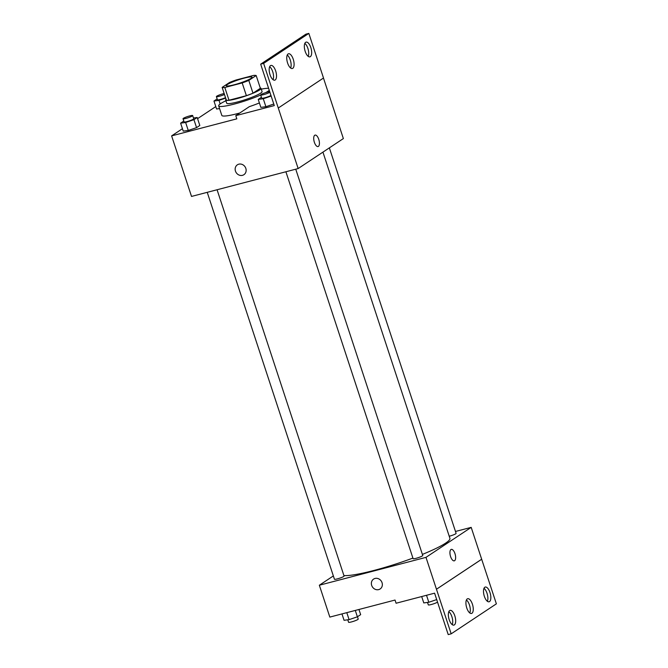 <?xml version="1.0" encoding="UTF-8"?>
<svg xmlns="http://www.w3.org/2000/svg" width="668" height="668" viewBox="0 0 668 668"><rect width="100%" height="100%" fill="white"/><g stroke="black" fill="none" stroke-linecap="round" stroke-linejoin="round"><path stroke-width="1" d="M244.179 78.131A13.535 1.77 161.8 0 1 252.011 77.237A13.535 1.77 161.8 0 1 239.703 83.141A13.535 1.77 161.8 0 1 226.293 85.688A13.535 1.77 161.8 0 1 244.179 78.131M229.508 82.498L222.143 87.391A18.178 2.371 161.8 0 0 224.815 87.483L242.192 82.941A18.178 2.371 161.8 0 0 248.797 80.419L256.17 75.534A18.178 2.371 161.8 0 0 253.498 75.442L236.113 79.985A18.178 2.371 161.8 0 0 229.508 82.498M248.797 80.419L252.988 93.169L260.361 88.285L256.17 75.534M252.988 93.169A18.178 2.371 161.8 0 1 246.383 95.683L242.192 82.941M222.143 87.391L226.327 100.133A18.178 2.371 161.8 0 0 228.999 100.225L246.383 95.683M226.043 99.256A18.612 2.43 -18.2 0 0 225.667 100.025A18.612 2.43 -18.2 0 0 240.196 97.737A18.612 2.43 -18.2 0 0 259.635 89.955A18.612 2.43 -18.2 0 0 261.021 88.393A18.612 2.43 -18.2 0 0 260.269 88.001M261.021 88.393L262.073 91.583A18.612 2.43 161.8 0 1 260.687 93.136A18.612 2.43 161.8 0 1 241.24 100.926A18.612 2.43 161.8 0 1 226.711 103.206L225.667 100.025M228.999 100.225L224.815 87.483M261.271 89.145A27.071 3.532 161.8 0 1 268.611 88.326M269.271 90.322A27.071 3.532 161.8 0 1 265.597 92.66M260.67 95.023A27.071 3.532 161.8 0 1 233.858 104.183A27.071 3.532 161.8 0 1 218.678 105.853A27.071 3.532 161.8 0 1 225.909 100.768M239.779 113.001A27.071 3.532 161.8 0 1 221.818 115.414L218.678 105.853M215.789 106.579L197.578 118.662M182.431 128.707L171.618 135.88L236.831 118.837L235.779 115.656L274.289 105.594L260.67 64.161L263.626 63.385L298.153 168.561L343.369 138.577L323.462 78.039M216.582 109.001L219.58 108.6L216.582 109.001L213.96 101.027L218.995 100.367L225.659 98.104M183.792 121.042L180.611 123.154L183.224 131.12L188.259 130.46L196.559 127.638L199.816 125.475L197.202 117.51L193.478 117.994M260.67 64.161L305.877 34.177L308.833 33.4L323.504 78.014L278.297 108.007M171.618 135.88L191.524 196.434L298.153 168.561M318.068 146.551A5.92 2.522 75.4 0 0 318.402 146.401A5.92 2.522 -104.6 0 1 318.068 146.551A5.92 2.522 -104.6 0 1 314.127 141.457A5.92 2.522 -104.6 0 1 315.071 135.095A5.92 2.522 -104.6 0 1 318.895 139.771A5.92 2.522 -104.6 0 1 318.402 146.401A5.92 2.522 75.4 0 0 318.895 139.771A5.92 2.522 75.4 0 0 315.071 135.095M237.374 164.821A5.92 5.302 -123.6 0 0 235.462 171.108A5.92 5.302 56.4 0 1 237.374 164.821A5.92 5.302 56.4 0 1 245.064 166.825A5.92 5.302 56.4 0 1 243.92 174.69A5.92 5.302 56.4 0 1 235.462 171.108A5.92 5.302 -123.6 0 0 243.92 174.682M308.833 33.4L263.626 63.385M305.176 51.352A7.615 3.24 75.4 0 0 309.927 56.847A7.615 3.24 75.4 0 0 311.138 48.664A7.615 3.24 75.4 0 0 306.078 42.117A7.615 3.24 75.4 0 0 305.176 51.352M270.014 74.674A7.615 3.24 75.4 0 0 274.765 80.168A7.615 3.24 75.4 0 0 275.976 71.985A7.615 3.24 75.4 0 0 270.916 65.439A7.615 3.24 75.4 0 0 270.014 74.674M287.599 63.017A7.615 3.24 75.4 0 0 292.35 68.503A7.615 3.24 75.4 0 0 293.561 60.32A7.615 3.24 75.4 0 0 288.501 53.774A7.615 3.24 75.4 0 0 287.599 63.017M259.401 102.947A27.881 3.641 161.8 0 1 249.348 106.655L235.779 115.656M261.422 97.294L258.232 99.407L260.854 107.373L265.889 106.713L273.771 104.033L265.889 106.713L263.267 98.747L271.158 96.067M308.224 56.362A7.615 3.24 75.4 0 0 308.182 49.432A7.615 3.24 75.4 0 0 304.825 43.37M273.062 79.684A7.615 3.24 75.4 0 0 273.02 72.762A7.615 3.24 75.4 0 0 269.663 66.7M290.638 68.019A7.615 3.24 75.4 0 0 290.597 61.097A7.615 3.24 75.4 0 0 287.248 55.035M322.936 152.129L449.915 538.325A57.523 7.515 161.8 0 1 422.393 554.407M412.916 558.081A57.523 7.515 161.8 0 1 343.92 575.582M295.749 169.196L422.752 555.492A5.077 0.66 161.8 0 1 418.135 557.705A5.077 0.66 161.8 0 1 413.108 558.665L285.904 171.768M329.357 147.87L456.102 533.365A5.077 0.66 161.8 0 1 449.23 536.245M217.075 189.754L344.078 576.05A5.077 0.66 161.8 0 1 339.461 578.263A5.077 0.66 161.8 0 1 334.434 579.223L207.23 192.326M333.357 575.933L319.346 585.226L425.984 557.354L471.19 527.369L455.484 531.469M454.273 560.836A5.92 2.522 75.4 0 0 454.607 560.686A5.92 2.522 -104.6 0 1 454.273 560.836A5.92 2.522 -104.6 0 1 450.341 555.743A5.92 2.522 -104.6 0 1 451.284 549.38A5.92 2.522 -104.6 0 1 455.1 554.056A5.92 2.522 -104.6 0 1 454.616 560.686A5.92 2.522 75.4 0 0 455.1 554.056A5.92 2.522 75.4 0 0 451.284 549.38M319.346 585.226L329.825 617.09L395.038 600.048L396.091 603.237L434.592 593.176L448.22 634.6L451.176 633.823L436.463 589.226L481.67 559.233L471.19 527.369M436.463 589.226L425.984 557.354M451.176 633.823L496.382 603.839L481.67 559.233M373.587 579.098A5.92 5.302 -123.6 0 0 371.675 585.393A5.92 5.302 56.4 0 1 373.587 579.098A5.92 5.302 56.4 0 1 381.278 581.102A5.92 5.302 56.4 0 1 380.134 588.967A5.92 5.302 56.4 0 1 371.675 585.393A5.92 5.302 -123.6 0 0 380.134 588.967M466.765 607.955A7.615 3.24 75.4 0 0 471.516 613.449A7.615 3.24 75.4 0 0 472.727 605.266A7.615 3.24 75.4 0 0 467.667 598.72A7.615 3.24 75.4 0 0 466.765 607.955M454.833 615.871A7.615 3.24 75.4 0 0 450.082 610.385A7.615 3.24 75.4 0 0 448.871 618.568A7.615 3.24 75.4 0 0 453.939 625.114A7.615 3.24 75.4 0 0 454.833 615.871M489.995 592.549A7.615 3.24 75.4 0 0 485.244 587.055A7.615 3.24 75.4 0 0 484.033 595.238A7.615 3.24 75.4 0 0 489.093 601.784A7.615 3.24 75.4 0 0 489.995 592.549M436.513 589.209L481.72 559.225M469.804 612.965A7.615 3.24 75.4 0 0 469.763 606.043A7.615 3.24 75.4 0 0 466.414 599.981M452.228 624.63A7.615 3.24 75.4 0 0 451.877 616.647A7.615 3.24 75.4 0 0 448.829 611.637M487.389 601.3A7.615 3.24 75.4 0 0 487.039 593.326A7.615 3.24 75.4 0 0 483.991 588.316M341.966 613.917L344.062 620.296L349.088 619.637L357.388 616.815L360.653 614.652L358.95 609.483M349.088 619.637L346.801 612.656M357.388 616.815L355.292 610.435M357.464 616.764L358.223 619.077A5.077 0.66 161.8 0 1 353.606 621.29A5.077 0.66 161.8 0 1 348.579 622.242L347.777 619.812M421.683 596.549L423.779 602.92L428.814 602.26L436.705 599.58M428.814 602.26L426.518 595.28M437.54 602.135A5.077 0.66 161.8 0 1 432.238 604.256A5.077 0.66 161.8 0 1 428.305 604.874L427.503 602.436M217.15 98.914L213.96 101.027M225.517 97.67A5.077 0.66 161.8 0 1 220.407 99.448A5.077 0.66 161.8 0 1 217.434 99.791L216.39 96.601A5.077 0.66 161.8 0 1 223.095 93.77A5.077 0.66 161.8 0 1 224.156 93.52M220.173 103.949L218.995 100.367M224.473 94.48A5.077 0.66 161.8 0 1 219.363 96.259A5.077 0.66 161.8 0 1 216.39 96.601M180.611 123.154L185.637 122.494L193.937 119.672L197.202 117.51M192.676 115.556L193.728 118.745A5.077 0.66 161.8 0 1 189.111 120.958A5.077 0.66 161.8 0 1 184.084 121.918L183.032 118.729A5.077 0.66 161.8 0 1 189.737 115.898A5.077 0.66 161.8 0 1 192.676 115.556A5.077 0.66 161.8 0 1 188.059 117.777A5.077 0.66 161.8 0 1 183.032 118.729M183.224 131.12L188.259 130.46L185.637 122.494M188.259 130.46L196.559 127.638L193.937 119.672M196.559 127.638L199.816 125.475M258.232 99.407L263.267 98.747M270.949 95.441A5.077 0.66 161.8 0 1 265.639 97.553A5.077 0.66 161.8 0 1 261.706 98.171L260.662 94.981A5.077 0.66 161.8 0 1 267.367 92.151A5.077 0.66 161.8 0 1 269.722 91.7M260.854 107.373L265.889 106.713M269.905 92.251A5.077 0.66 161.8 0 1 264.595 94.372A5.077 0.66 161.8 0 1 260.662 94.981"/></g></svg>
